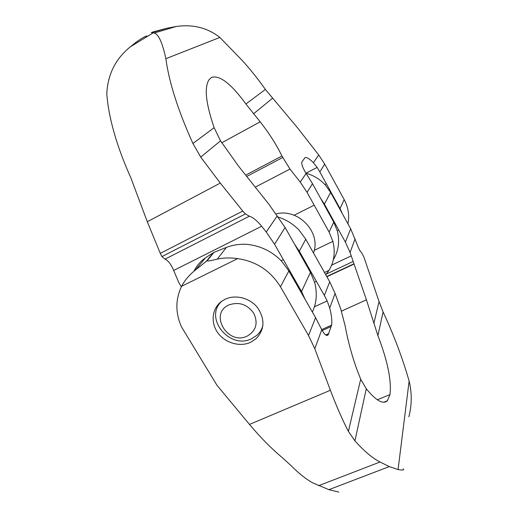 <?xml version="1.0" encoding="UTF-8"?>
<svg xmlns="http://www.w3.org/2000/svg" width="518" height="518" viewBox="0 0 518 518"><rect width="100%" height="100%" fill="white"/><g stroke="black" fill="none" stroke-linecap="round" stroke-linejoin="round"><path stroke-width="0.78" d="M146.853 35.936C144.373 36.674 140.559 38.941 135.412 42.735L130.271 46.866C115.482 58.871 107.66 74.547 106.812 93.887C107.634 105.937 110.295 119.664 114.802 135.075L116.531 140.728C120.357 152.745 125.123 165.1 130.834 177.791L147.293 221.736L160.289 253.367L161.946 256.572L165.035 259.149C168.182 260.509 171.063 264.277 173.672 270.461L178.827 282.588L181.345 286.804M325.744 274.734L329.001 270.344L324.475 272.474M329.001 270.344C334.207 261.7 335.496 252.039 332.873 241.356L314.206 250.349M332.873 241.356L329.118 232.083L307.057 192.34L300.233 182.09L289.983 169.075L281.928 156.028C276.606 144.962 269.347 133.553 260.172 121.814L245.888 103.988C231.229 83.838 219.813 74.968 211.635 77.37L209.162 79.545C204.066 87.076 205.724 103.114 214.135 127.668L220.538 140.851L238.39 165.961L268.745 204.047L285.088 227.473L310.437 272.332L314.763 282.763C317.353 293.24 316.589 302.926 312.477 311.823M342.43 213.83L340.035 208.566L319.839 171.905L317.145 167.424L313.409 162.723C309.518 158.786 306.727 157.083 305.044 157.621L301.826 161.998C301.418 164.303 302.849 168.117 306.112 173.446L312.483 183.67L333.741 222.118L337.367 231.08C339.86 241.349 338.532 250.88 333.378 259.686M305.27 299.663L301.534 291.504L274.572 244.276L266.258 232.019L261.655 226.256C257.148 220.746 253.056 217.398 249.378 216.207L245.409 213.928L242.767 211.079L220.286 183.094L200.725 157.09L192.923 143.48C178.03 110.412 169.017 82.148 165.877 58.696C162.425 42.605 158.514 34.052 154.15 33.029L152.014 32.595C150.686 32.751 151.25 32.466 153.697 31.753L166.731 28.289L176.191 26.502C192.871 24.1 207.427 27.745 219.872 37.432L241.375 59.596C249.372 68.182 257.375 78.127 265.391 89.446L297.604 127.894L318.7 154.953L324.721 164.102L344.185 199.618C348.329 207.414 349.579 215.482 347.928 223.815M245.409 213.928L161.946 256.572M249.378 216.207L165.035 259.149M193.933 271.225L194.282 270.558C197.118 265.255 200.796 261.053 205.329 257.951L213.293 252.726L206.591 261.046L195.513 269.962C189.42 274.773 184.777 280.219 181.598 286.299C175.356 299.346 175.324 312.872 181.488 326.884L216.945 385.23L249.482 424.423C260.412 437.432 271.432 448.582 282.543 457.873L291.504 466.064C299.022 473.601 306.093 479.195 312.717 482.854L328.891 489.672L338.785 492.061M250.589 342.32C239.679 347.358 224.76 342.864 217.566 332.452C210.256 322.112 212.173 307.821 222.041 301.049L225.09 299.274C235.535 294.192 250.168 298.018 257.718 307.886C265.21 319.438 264.614 329.772 255.931 338.882L250.589 342.32M278.192 217.081C286.137 219.587 293.123 223.957 299.145 230.199L305.743 239.219L329.726 281.805L335.075 293.428L340.825 309.246L345.124 325.828C347.902 340.876 351.871 355.562 357.038 369.891L360.696 379.221L366.284 388.798C376.01 400.654 383.035 404.642 387.36 400.77L390.002 394.574C391.589 380.387 387.561 360.735 377.907 335.612L366.433 299.831L350.071 252.493L345.389 242.113L324.404 204.111L320.616 198.42M403.231 468.784C404.39 470.137 402.667 470.396 398.07 469.554L389.277 466.595L380.057 462.004C372.675 458.339 364.29 451.288 354.908 440.85L348.381 431.365C342.32 419.677 336.324 405.976 330.4 390.261L314.802 348.743L308.534 335.496L280.458 286.784C270.603 270.817 256.339 261.422 237.678 258.605C230.432 257.569 223.64 257.737 217.288 259.123C210.107 260.878 206.76 261.409 207.239 260.722L213.928 252.402L226.385 247.403C232.893 244.93 239.737 243.913 246.918 244.347C260.437 245.772 271.976 251.347 281.527 261.066L288.863 270.979L315.585 317.644L321.769 329.739C324.475 334.667 326.605 336.37 328.14 334.855L331.604 325.129C332.206 321.024 331.578 315.32 329.726 308.022L327.182 300.926L324.346 295.435L299.346 251.256L294.716 244.477M305.989 173.239C313.26 175.181 319.638 179.008 325.11 184.719L330.626 192.392L350.654 228.768L356.889 243.771C358.631 248.595 360.172 251.515 361.512 252.538L363.889 257.038L379.046 301.515L383.087 311.94C393.907 335.191 402.59 358.242 409.129 381.086C412.017 393.143 411.927 405.031 408.864 416.77M353.69 263.902L326.754 276.534M213.928 252.402L213.293 252.726M331.604 325.129L321.684 329.577M328.347 334.557L326.534 335.366M247.28 336.065C256.119 330.769 258.288 323.167 253.775 313.254C247.19 304.254 238.889 301.495 228.872 304.972C208.579 313.804 227.888 345.966 247.28 336.065M222.06 301.023C203.153 317.113 229.455 350.207 251.657 338.694L256.74 335.431C259.796 332.731 261.862 329.403 262.93 325.453M313.474 252.952C321.523 232.297 297.889 207.699 275.757 214.012M301.534 291.504L310.437 272.332M340.035 208.566L344.185 199.618M274.572 244.276L285.088 227.473M319.839 171.905L324.721 164.102M313.409 162.723L318.7 154.953M266.258 232.019L277.24 215.876M307.057 192.34L312.483 183.67M300.233 182.09L306.112 173.446M200.725 157.09L220.538 140.851M253.561 113.792L272.52 98.258M192.923 143.48L214.135 127.668M245.888 103.988L265.391 89.446M165.877 58.696L219.872 37.432M152.014 32.595L166.731 28.289M329.118 232.083L333.741 222.118M314.206 205.186L294.101 215.248M283.301 259.609L281.132 260.658M289.983 169.075L255.264 187.134M282.647 157.537L246.743 176.437M281.928 156.028L245.7 175.129M260.172 121.814L221.769 142.793M220.286 183.094L147.293 221.736M211.635 77.37L211.292 77.57M242.767 211.079L160.289 253.367M261.655 226.256L173.672 270.461M317.145 167.424L305.957 173.187M326.379 183.754L324.909 184.499M338.675 229.986L337.257 230.678M195.513 269.962L205.329 257.951M217.288 259.123L226.385 247.403M324.404 204.111L330.626 192.392M280.458 286.784L288.863 270.979M345.389 242.113L350.654 228.768M308.534 335.496L315.585 317.644M314.802 348.743L321.769 329.739M350.071 252.493L355.115 238.727M329.726 308.022L335.075 293.428M324.346 295.435L329.726 281.805M373.854 323.497L379.046 301.515M348.381 431.365L360.696 379.221M377.907 335.612L383.087 311.94M354.908 440.85L366.284 388.798M398.07 469.554L409.129 381.086M299.346 251.256L305.743 239.219M353.781 264.154L326.884 276.754M352.998 261.532L326.327 274.061M351.262 255.853L331.624 265.132M366.433 299.831L341.479 311.117M390.002 394.574L377.324 399.779M207.239 260.722L206.591 261.046M316.375 281.319L314.588 282.155M327.182 300.926L314.42 306.786M331.28 326.463L322.202 330.529M328.839 333.553L325.699 334.952M237.678 258.605L181.598 286.299M330.4 390.261L249.482 424.423M380.057 462.004L318.654 485.67M389.277 466.595L328.891 489.672M154.157 33.029L176.191 26.502M130.264 46.86L153.412 32.725M383.767 402.24L387.36 400.77M328.14 334.848L326.852 335.424"/></g></svg>
